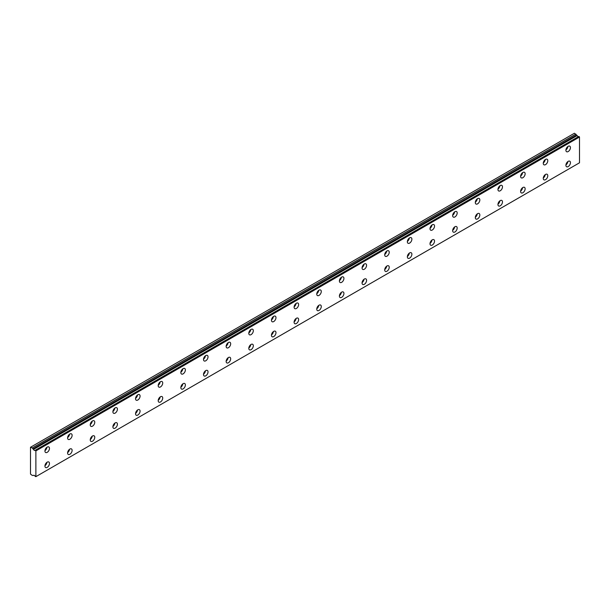 <?xml version="1.0" encoding="UTF-8"?>
<svg xmlns="http://www.w3.org/2000/svg" width="610" height="610" viewBox="0 0 610 610"><rect width="100%" height="100%" fill="white"/><g stroke="black" fill="none" stroke-linecap="round" stroke-linejoin="round"><path stroke-width="0.91" d="M33.908 475.259L33.558 475.464A1.281 0.74 60 0 1 33.71 475.32A1.281 0.74 60 0 1 35.144 476.379L35.883 476.654L35.883 450.897L35.22 450.317L578.837 136.457L35.144 450.325A1.281 0.74 60 0 1 34.991 450.47A1.281 0.74 60 0 1 34.351 450.401A1.281 0.74 60 0 1 33.558 449.41L577.182 135.55L33.558 449.41M578.402 136.671A1.281 0.74 60 0 1 577.967 136.548A1.281 0.74 60 0 1 577.182 135.55M568.177 166.591A3.203 1.853 120 0 0 570.266 163.77A3.203 1.853 120 0 0 569.778 161.2A3.203 1.853 120 0 0 568.177 161.36A3.203 1.853 120 0 0 566.08 164.181A3.203 1.853 120 0 0 566.576 166.751A3.203 1.853 120 0 0 568.177 166.591M565.928 164.921A3.203 1.853 120 0 0 567.872 161.558M545.523 179.668A3.203 1.853 120 0 0 547.62 176.847A3.203 1.853 120 0 0 547.124 174.277A3.203 1.853 120 0 0 545.523 174.437A3.203 1.853 120 0 0 543.434 177.258A3.203 1.853 120 0 0 543.922 179.828A3.203 1.853 120 0 0 545.523 179.668M543.281 177.998A3.203 1.853 120 0 0 545.218 174.635M47.206 452.33A3.203 1.853 120 0 0 49.296 449.509A3.203 1.853 120 0 0 48.808 446.939A3.203 1.853 120 0 0 47.206 447.099A3.203 1.853 120 0 0 45.109 449.921A3.203 1.853 120 0 0 45.605 452.49A3.203 1.853 120 0 0 47.206 452.33M44.957 450.66A3.203 1.853 120 0 0 46.901 447.298M69.853 439.253A3.203 1.853 120 0 0 71.95 436.432A3.203 1.853 120 0 0 71.454 433.862A3.203 1.853 120 0 0 69.853 434.023A3.203 1.853 120 0 0 67.763 436.844A3.203 1.853 120 0 0 68.251 439.413A3.203 1.853 120 0 0 69.853 439.253M67.611 437.583A3.203 1.853 120 0 0 69.555 434.221M92.506 426.176A3.203 1.853 120 0 0 94.596 423.355A3.203 1.853 120 0 0 94.108 420.786A3.203 1.853 120 0 0 92.506 420.946A3.203 1.853 120 0 0 90.417 423.767A3.203 1.853 120 0 0 90.905 426.337A3.203 1.853 120 0 0 92.506 426.176M90.265 424.507A3.203 1.853 120 0 0 92.201 421.144M115.16 413.1A3.203 1.853 120 0 0 117.25 410.278A3.203 1.853 120 0 0 116.762 407.709A3.203 1.853 120 0 0 115.16 407.869A3.203 1.853 120 0 0 113.063 410.69A3.203 1.853 120 0 0 113.559 413.26A3.203 1.853 120 0 0 115.16 413.1M112.911 411.43A3.203 1.853 120 0 0 114.855 408.067M137.807 400.023A3.203 1.853 120 0 0 139.903 397.201A3.203 1.853 120 0 0 139.408 394.632A3.203 1.853 120 0 0 137.807 394.792A3.203 1.853 120 0 0 135.717 397.613A3.203 1.853 120 0 0 136.205 400.183A3.203 1.853 120 0 0 137.807 400.023M135.565 398.353A3.203 1.853 120 0 0 137.502 394.99M160.46 386.946A3.203 1.853 120 0 0 162.55 384.125A3.203 1.853 120 0 0 162.062 381.555A3.203 1.853 120 0 0 160.46 381.715A3.203 1.853 120 0 0 158.364 384.536A3.203 1.853 120 0 0 158.859 387.106A3.203 1.853 120 0 0 160.46 386.946M158.211 385.276A3.203 1.853 120 0 0 160.155 381.913M183.107 373.869A3.203 1.853 120 0 0 185.204 371.048A3.203 1.853 120 0 0 184.708 368.478A3.203 1.853 120 0 0 183.107 368.638A3.203 1.853 120 0 0 181.017 371.459A3.203 1.853 120 0 0 181.505 374.029A3.203 1.853 120 0 0 183.107 373.869M180.865 372.199A3.203 1.853 120 0 0 182.809 368.837M205.761 360.792A3.203 1.853 120 0 0 207.85 357.971A3.203 1.853 120 0 0 207.362 355.401A3.203 1.853 120 0 0 205.761 355.561A3.203 1.853 120 0 0 203.671 358.383A3.203 1.853 120 0 0 204.159 360.952A3.203 1.853 120 0 0 205.761 360.792M203.519 359.122A3.203 1.853 120 0 0 205.456 355.76M228.414 347.715A3.203 1.853 120 0 0 230.504 344.894A3.203 1.853 120 0 0 230.016 342.324A3.203 1.853 120 0 0 228.414 342.485A3.203 1.853 120 0 0 226.318 345.306A3.203 1.853 120 0 0 226.813 347.875A3.203 1.853 120 0 0 228.414 347.715M226.165 346.045A3.203 1.853 120 0 0 228.109 342.683M251.061 334.638A3.203 1.853 120 0 0 253.158 331.817A3.203 1.853 120 0 0 252.662 329.248A3.203 1.853 120 0 0 251.061 329.408A3.203 1.853 120 0 0 248.971 332.229A3.203 1.853 120 0 0 249.459 334.798A3.203 1.853 120 0 0 251.061 334.638M248.819 332.969A3.203 1.853 120 0 0 250.756 329.606M273.715 321.562A3.203 1.853 120 0 0 275.804 318.733A3.203 1.853 120 0 0 275.316 316.171A3.203 1.853 120 0 0 273.715 316.331A3.203 1.853 120 0 0 271.618 319.152A3.203 1.853 120 0 0 272.113 321.714A3.203 1.853 120 0 0 273.715 321.562M271.465 319.892A3.203 1.853 120 0 0 273.41 316.529M296.361 308.485A3.203 1.853 120 0 0 298.458 305.656A3.203 1.853 120 0 0 297.97 303.094A3.203 1.853 120 0 0 296.361 303.254A3.203 1.853 120 0 0 294.272 306.075A3.203 1.853 120 0 0 294.76 308.637A3.203 1.853 120 0 0 296.361 308.485M294.119 306.815A3.203 1.853 120 0 0 296.063 303.452M319.015 295.408A3.203 1.853 120 0 0 321.112 292.579A3.203 1.853 120 0 0 320.616 290.017A3.203 1.853 120 0 0 319.015 290.177A3.203 1.853 120 0 0 316.925 292.998A3.203 1.853 120 0 0 317.413 295.56A3.203 1.853 120 0 0 319.015 295.408M316.773 293.738A3.203 1.853 120 0 0 318.71 290.375M341.669 282.331A3.203 1.853 120 0 0 343.758 279.502A3.203 1.853 120 0 0 343.27 276.94A3.203 1.853 120 0 0 341.669 277.092A3.203 1.853 120 0 0 339.572 279.921A3.203 1.853 120 0 0 340.067 282.483A3.203 1.853 120 0 0 341.669 282.331M339.419 280.653A3.203 1.853 120 0 0 341.364 277.298M522.869 192.745A3.203 1.853 120 0 0 524.966 189.923A3.203 1.853 120 0 0 524.478 187.361A3.203 1.853 120 0 0 522.869 187.514A3.203 1.853 120 0 0 520.78 190.343A3.203 1.853 120 0 0 521.268 192.905A3.203 1.853 120 0 0 522.869 192.745M520.627 191.075A3.203 1.853 120 0 0 522.572 187.712M500.223 205.822A3.203 1.853 120 0 0 502.312 203A3.203 1.853 120 0 0 501.824 200.438A3.203 1.853 120 0 0 500.223 200.591A3.203 1.853 120 0 0 498.126 203.42A3.203 1.853 120 0 0 498.622 205.982A3.203 1.853 120 0 0 500.223 205.822M497.981 204.152A3.203 1.853 120 0 0 499.918 200.789M477.569 218.898A3.203 1.853 120 0 0 479.666 216.077A3.203 1.853 120 0 0 479.17 213.515A3.203 1.853 120 0 0 477.569 213.668A3.203 1.853 120 0 0 475.48 216.497A3.203 1.853 120 0 0 475.968 219.059A3.203 1.853 120 0 0 477.569 218.898M475.327 217.229A3.203 1.853 120 0 0 477.264 213.874M454.923 231.983A3.203 1.853 120 0 0 457.012 229.154A3.203 1.853 120 0 0 456.524 226.592A3.203 1.853 120 0 0 454.923 226.752A3.203 1.853 120 0 0 452.826 229.573A3.203 1.853 120 0 0 453.321 232.135A3.203 1.853 120 0 0 454.923 231.983M452.673 230.313A3.203 1.853 120 0 0 454.618 226.95M432.269 245.06A3.203 1.853 120 0 0 434.366 242.231A3.203 1.853 120 0 0 433.87 239.669A3.203 1.853 120 0 0 432.269 239.829A3.203 1.853 120 0 0 430.18 242.65A3.203 1.853 120 0 0 430.668 245.212A3.203 1.853 120 0 0 432.269 245.06M430.027 243.39A3.203 1.853 120 0 0 431.964 240.027M409.615 258.137A3.203 1.853 120 0 0 411.712 255.308A3.203 1.853 120 0 0 411.224 252.746A3.203 1.853 120 0 0 409.615 252.906A3.203 1.853 120 0 0 407.526 255.727A3.203 1.853 120 0 0 408.014 258.289A3.203 1.853 120 0 0 409.615 258.137M407.373 256.467A3.203 1.853 120 0 0 409.318 253.104M386.969 271.214A3.203 1.853 120 0 0 389.058 268.392A3.203 1.853 120 0 0 388.57 265.823A3.203 1.853 120 0 0 386.969 265.983A3.203 1.853 120 0 0 384.872 268.804A3.203 1.853 120 0 0 385.367 271.374A3.203 1.853 120 0 0 386.969 271.214M384.719 269.544A3.203 1.853 120 0 0 386.664 266.181M364.315 284.29A3.203 1.853 120 0 0 366.412 281.469A3.203 1.853 120 0 0 365.916 278.9A3.203 1.853 120 0 0 364.315 279.06A3.203 1.853 120 0 0 362.226 281.881A3.203 1.853 120 0 0 362.714 284.451A3.203 1.853 120 0 0 364.315 284.29M362.073 282.621A3.203 1.853 120 0 0 364.01 279.258M341.669 297.367A3.203 1.853 120 0 0 343.758 294.546A3.203 1.853 120 0 0 343.27 291.976A3.203 1.853 120 0 0 341.669 292.137A3.203 1.853 120 0 0 339.572 294.958A3.203 1.853 120 0 0 340.067 297.527A3.203 1.853 120 0 0 341.669 297.367M339.419 295.697A3.203 1.853 120 0 0 341.364 292.335M319.015 310.444A3.203 1.853 120 0 0 321.112 307.623A3.203 1.853 120 0 0 320.616 305.053A3.203 1.853 120 0 0 319.015 305.213A3.203 1.853 120 0 0 316.925 308.035A3.203 1.853 120 0 0 317.413 310.604A3.203 1.853 120 0 0 319.015 310.444M316.773 308.774A3.203 1.853 120 0 0 318.71 305.412M296.361 323.521A3.203 1.853 120 0 0 298.458 320.7A3.203 1.853 120 0 0 297.97 318.13A3.203 1.853 120 0 0 296.361 318.29A3.203 1.853 120 0 0 294.272 321.112A3.203 1.853 120 0 0 294.76 323.681A3.203 1.853 120 0 0 296.361 323.521M294.119 321.851A3.203 1.853 120 0 0 296.063 318.489M273.715 336.598A3.203 1.853 120 0 0 275.804 333.777A3.203 1.853 120 0 0 275.316 331.207A3.203 1.853 120 0 0 273.715 331.367A3.203 1.853 120 0 0 271.618 334.188A3.203 1.853 120 0 0 272.113 336.758A3.203 1.853 120 0 0 273.715 336.598M271.465 334.928A3.203 1.853 120 0 0 273.41 331.565M251.061 349.675A3.203 1.853 120 0 0 253.158 346.854A3.203 1.853 120 0 0 252.662 344.284A3.203 1.853 120 0 0 251.061 344.444A3.203 1.853 120 0 0 248.971 347.265A3.203 1.853 120 0 0 249.459 349.835A3.203 1.853 120 0 0 251.061 349.675M248.819 348.005A3.203 1.853 120 0 0 250.756 344.642M228.414 362.752A3.203 1.853 120 0 0 230.504 359.93A3.203 1.853 120 0 0 230.016 357.361A3.203 1.853 120 0 0 228.414 357.521A3.203 1.853 120 0 0 226.318 360.342A3.203 1.853 120 0 0 226.813 362.912A3.203 1.853 120 0 0 228.414 362.752M226.165 361.082A3.203 1.853 120 0 0 228.109 357.719M205.761 375.829A3.203 1.853 120 0 0 207.85 373.007A3.203 1.853 120 0 0 207.362 370.438A3.203 1.853 120 0 0 205.761 370.598A3.203 1.853 120 0 0 203.671 373.419A3.203 1.853 120 0 0 204.159 375.989A3.203 1.853 120 0 0 205.761 375.829M203.519 374.159A3.203 1.853 120 0 0 205.456 370.796M183.107 388.906A3.203 1.853 120 0 0 185.204 386.084A3.203 1.853 120 0 0 184.708 383.515A3.203 1.853 120 0 0 183.107 383.675A3.203 1.853 120 0 0 181.017 386.496A3.203 1.853 120 0 0 181.505 389.066A3.203 1.853 120 0 0 183.107 388.906M180.865 387.236A3.203 1.853 120 0 0 182.809 383.873M364.315 269.246A3.203 1.853 120 0 0 366.412 266.425A3.203 1.853 120 0 0 365.916 263.863A3.203 1.853 120 0 0 364.315 264.016A3.203 1.853 120 0 0 362.226 266.844A3.203 1.853 120 0 0 362.714 269.406A3.203 1.853 120 0 0 364.315 269.246M362.073 267.577A3.203 1.853 120 0 0 364.01 264.214M386.969 256.169A3.203 1.853 120 0 0 389.058 253.348A3.203 1.853 120 0 0 388.57 250.786A3.203 1.853 120 0 0 386.969 250.939A3.203 1.853 120 0 0 384.872 253.768A3.203 1.853 120 0 0 385.367 256.33A3.203 1.853 120 0 0 386.969 256.169M384.719 254.5A3.203 1.853 120 0 0 386.664 251.137M409.615 243.093A3.203 1.853 120 0 0 411.712 240.271A3.203 1.853 120 0 0 411.224 237.702A3.203 1.853 120 0 0 409.615 237.862A3.203 1.853 120 0 0 407.526 240.683A3.203 1.853 120 0 0 408.014 243.253A3.203 1.853 120 0 0 409.615 243.093M407.373 241.423A3.203 1.853 120 0 0 409.318 238.06M432.269 230.016A3.203 1.853 120 0 0 434.366 227.194A3.203 1.853 120 0 0 433.87 224.625A3.203 1.853 120 0 0 432.269 224.785A3.203 1.853 120 0 0 430.18 227.606A3.203 1.853 120 0 0 430.668 230.176A3.203 1.853 120 0 0 432.269 230.016M430.027 228.346A3.203 1.853 120 0 0 431.964 224.983M454.923 216.939A3.203 1.853 120 0 0 457.012 214.118A3.203 1.853 120 0 0 456.524 211.548A3.203 1.853 120 0 0 454.923 211.708A3.203 1.853 120 0 0 452.826 214.529A3.203 1.853 120 0 0 453.321 217.099A3.203 1.853 120 0 0 454.923 216.939M452.673 215.269A3.203 1.853 120 0 0 454.618 211.906M477.569 203.862A3.203 1.853 120 0 0 479.666 201.041A3.203 1.853 120 0 0 479.17 198.471A3.203 1.853 120 0 0 477.569 198.631A3.203 1.853 120 0 0 475.48 201.452A3.203 1.853 120 0 0 475.968 204.022A3.203 1.853 120 0 0 477.569 203.862M475.327 202.192A3.203 1.853 120 0 0 477.264 198.829M500.223 190.785A3.203 1.853 120 0 0 502.312 187.964A3.203 1.853 120 0 0 501.824 185.394A3.203 1.853 120 0 0 500.223 185.554A3.203 1.853 120 0 0 498.126 188.376A3.203 1.853 120 0 0 498.622 190.945A3.203 1.853 120 0 0 500.223 190.785M497.981 189.115A3.203 1.853 120 0 0 499.918 185.753M522.869 177.708A3.203 1.853 120 0 0 524.966 174.887A3.203 1.853 120 0 0 524.478 172.317A3.203 1.853 120 0 0 522.869 172.477A3.203 1.853 120 0 0 520.78 175.299A3.203 1.853 120 0 0 521.268 177.868A3.203 1.853 120 0 0 522.869 177.708M520.627 176.038A3.203 1.853 120 0 0 522.572 172.676M160.46 401.982A3.203 1.853 120 0 0 162.55 399.161A3.203 1.853 120 0 0 162.062 396.599A3.203 1.853 120 0 0 160.46 396.752A3.203 1.853 120 0 0 158.364 399.58A3.203 1.853 120 0 0 158.859 402.142A3.203 1.853 120 0 0 160.46 401.982M158.211 400.312A3.203 1.853 120 0 0 160.155 396.95M137.807 415.059A3.203 1.853 120 0 0 139.903 412.238A3.203 1.853 120 0 0 139.408 409.676A3.203 1.853 120 0 0 137.807 409.828A3.203 1.853 120 0 0 135.717 412.657A3.203 1.853 120 0 0 136.205 415.219A3.203 1.853 120 0 0 137.807 415.059M135.565 413.389A3.203 1.853 120 0 0 137.502 410.027M115.16 428.136A3.203 1.853 120 0 0 117.25 425.315A3.203 1.853 120 0 0 116.762 422.753A3.203 1.853 120 0 0 115.16 422.905A3.203 1.853 120 0 0 113.063 425.734A3.203 1.853 120 0 0 113.559 428.296A3.203 1.853 120 0 0 115.16 428.136M112.911 426.466A3.203 1.853 120 0 0 114.855 423.111M92.506 441.221A3.203 1.853 120 0 0 94.596 438.392A3.203 1.853 120 0 0 94.108 435.83A3.203 1.853 120 0 0 92.506 435.99A3.203 1.853 120 0 0 90.417 438.811A3.203 1.853 120 0 0 90.905 441.373A3.203 1.853 120 0 0 92.506 441.221M90.265 439.551A3.203 1.853 120 0 0 92.201 436.188M69.853 454.297A3.203 1.853 120 0 0 71.95 451.469A3.203 1.853 120 0 0 71.454 448.907A3.203 1.853 120 0 0 69.853 449.067A3.203 1.853 120 0 0 67.763 451.888A3.203 1.853 120 0 0 68.251 454.45A3.203 1.853 120 0 0 69.853 454.297M67.611 452.628A3.203 1.853 120 0 0 69.555 449.265M47.206 467.374A3.203 1.853 120 0 0 49.296 464.546A3.203 1.853 120 0 0 48.808 461.983A3.203 1.853 120 0 0 47.206 462.144A3.203 1.853 120 0 0 45.109 464.965A3.203 1.853 120 0 0 45.605 467.527A3.203 1.853 120 0 0 47.206 467.374M44.957 465.704A3.203 1.853 120 0 0 46.901 462.342M568.177 151.554A3.203 1.853 120 0 0 570.266 148.733A3.203 1.853 120 0 0 569.778 146.164A3.203 1.853 120 0 0 568.177 146.324A3.203 1.853 120 0 0 566.08 149.145A3.203 1.853 120 0 0 566.576 151.715A3.203 1.853 120 0 0 568.177 151.554M565.928 149.885A3.203 1.853 120 0 0 567.872 146.522M545.523 164.631A3.203 1.853 120 0 0 547.62 161.81A3.203 1.853 120 0 0 547.124 159.24A3.203 1.853 120 0 0 545.523 159.401A3.203 1.853 120 0 0 543.434 162.222A3.203 1.853 120 0 0 543.922 164.791A3.203 1.853 120 0 0 545.523 164.631M543.281 162.962A3.203 1.853 120 0 0 545.218 159.599M33.481 449.318L32.254 447.953L30.5 447.267L30.5 474.077L32.254 475.411L33.558 475.464M30.782 447.099L574.407 133.247L577.106 135.458M578.776 136.449L35.174 450.302M578.837 136.457L579.5 137.036L579.5 162.801L35.883 476.654M35.883 450.897L579.5 137.036M575.878 134.093L32.254 447.953M35.708 450.599L579.332 136.747M576.442 135.077L32.818 448.929M33.924 475.259L33.542 475.48"/></g></svg>
